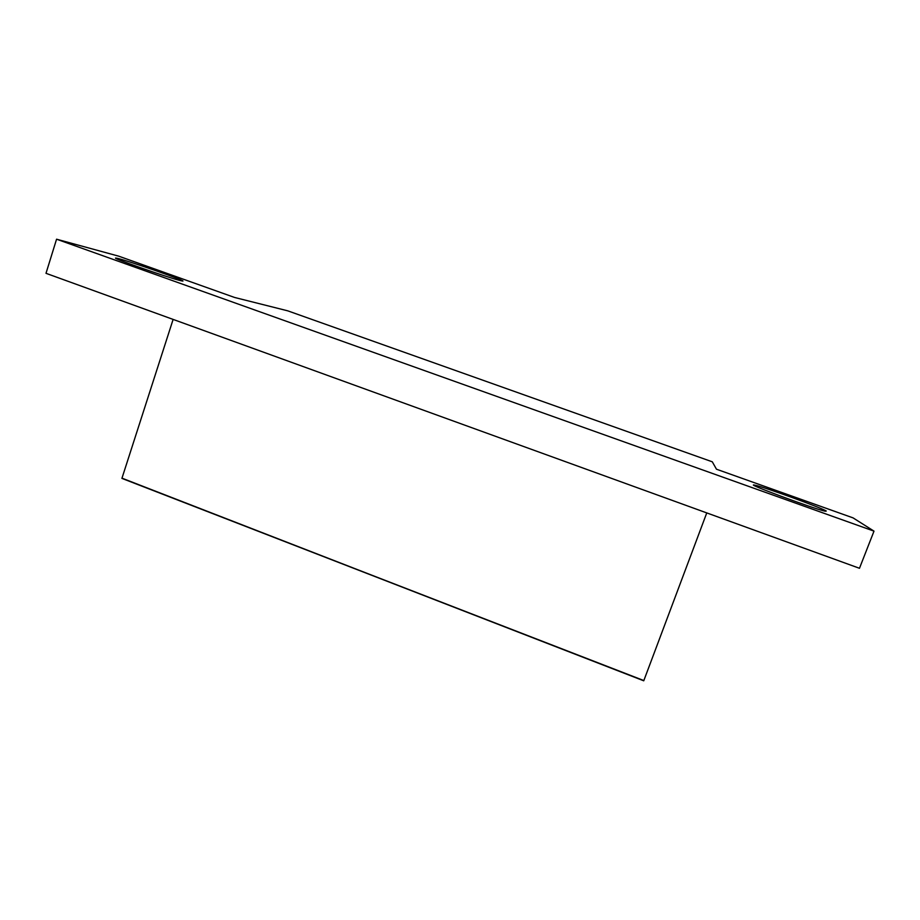 <?xml version="1.0" encoding="UTF-8"?>
<svg xmlns="http://www.w3.org/2000/svg" width="920" height="920" viewBox="0 0 920 920"><rect width="100%" height="100%" fill="white"/><g stroke="black" fill="none" stroke-linecap="round" stroke-linejoin="round"><path stroke-width="1.38" d="M287.741 310.834L234.577 297.459L118.726 256.174L56.568 239.2L874 531.139L853.081 517.891L716.473 469.211L712.287 461.805L287.741 310.834M874 531.139L859.475 568.284L46 273.32L56.568 239.2M826.275 511.06L825.206 511.209C814.211 509.047 740.91 481.804 755.159 485.242C763.289 486.703 823.112 508.38 826.275 511.06M179.998 280.496C166.865 277.299 107.893 256.611 116.242 258.129C122.348 258.681 191.049 282.498 182.206 280.991L179.998 280.496M706.767 512.911L643.839 680.558L121.911 478.388L643.747 680.8L121.98 478.17L173.121 319.412L706.767 512.911M755.159 485.242L754.929 485.852"/></g></svg>
